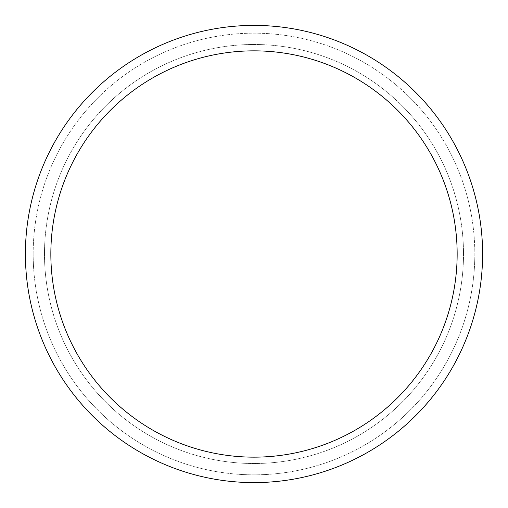 <?xml version="1.0" encoding="UTF-8"?>
<svg xmlns="http://www.w3.org/2000/svg" width="508" height="508" viewBox="0 0 508 508"><rect width="100%" height="100%" fill="white"/><g stroke="black" fill="none" stroke-linecap="round" stroke-linejoin="round"><path stroke-width="0.38" stroke-dasharray="2.54 1.91" d="M33.172 254A220.828 220.828 0 0 1 254 33.172A220.828 220.828 0 0 1 474.828 254A220.828 220.828 0 0 1 254 474.828A220.828 220.828 0 0 1 33.172 254A220.828 220.828 0 0 1 254 33.172A220.828 220.828 0 0 1 474.828 254A220.828 220.828 0 0 1 254 474.828A220.828 220.828 0 0 1 33.172 254A220.828 220.828 0 0 0 254 474.828A220.828 220.828 0 0 0 474.828 254A220.828 220.828 0 0 1 254 474.828A220.828 220.828 0 0 1 33.172 254M25.4 254A228.6 228.6 0 0 1 254 25.4A228.6 228.6 0 0 1 482.6 254A228.6 228.6 0 0 1 254 482.6A228.6 228.6 0 0 1 25.4 254A228.6 228.6 0 0 1 254 25.4A228.6 228.6 0 0 1 482.6 254A228.6 228.6 0 0 1 254 482.6A228.6 228.6 0 0 1 25.4 254A228.6 228.6 0 0 1 254 25.4A228.6 228.6 0 0 1 482.6 254A228.6 228.6 0 0 1 254 482.6A228.6 228.6 0 0 1 25.4 254M50.844 254A203.156 203.156 0 0 1 254 50.844A203.156 203.156 0 0 1 457.156 254A203.156 203.156 0 0 1 254 457.156A203.156 203.156 0 0 1 50.844 254A203.156 203.156 0 0 1 254 50.844A203.156 203.156 0 0 1 457.156 254A203.156 203.156 0 0 1 254 457.156A203.156 203.156 0 0 1 50.844 254A203.156 203.156 0 0 1 254 50.844A203.156 203.156 0 0 1 457.156 254A203.156 203.156 0 0 1 254 457.156A203.156 203.156 0 0 1 50.844 254M44.488 254A209.512 209.512 0 0 1 254 44.488A209.512 209.512 0 0 1 463.512 254A209.512 209.512 0 0 1 254 463.512A209.512 209.512 0 0 1 44.488 254A209.512 209.512 0 0 1 254 44.488A209.512 209.512 0 0 1 463.512 254A209.512 209.512 0 0 1 254 463.512A209.512 209.512 0 0 1 44.488 254A209.512 209.512 0 0 1 254 44.488A209.512 209.512 0 0 1 463.512 254A209.512 209.512 0 0 1 254 463.512A209.512 209.512 0 0 1 44.488 254"/><path stroke-width="0.76" d="M482.6 254A228.6 228.6 0 0 1 254 482.6A228.6 228.6 0 0 1 25.4 254A228.6 228.6 0 0 1 254 25.4A228.6 228.6 0 0 1 482.6 254M50.844 254A203.156 203.156 0 0 1 254 50.844A203.156 203.156 0 0 1 457.156 254A203.156 203.156 0 0 1 254 457.156A203.156 203.156 0 0 1 50.844 254"/></g></svg>
